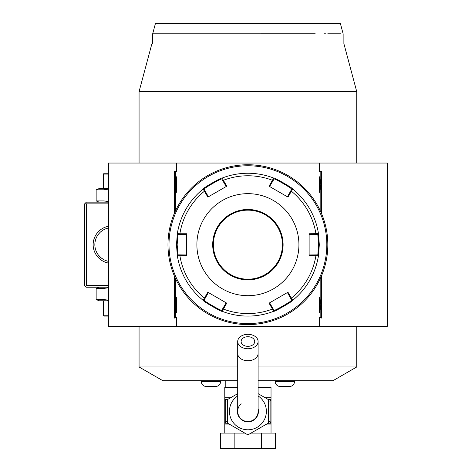 <?xml version="1.0" encoding="UTF-8"?>
<svg xmlns="http://www.w3.org/2000/svg" width="472" height="472" viewBox="0 0 472 472"><rect width="100%" height="100%" fill="white"/><g stroke="black" fill="none" stroke-linecap="round" stroke-linejoin="round"><path stroke-width="0.71" d="M99.209 202.158L96.152 200.924L104.005 200.924L108.46 201.603M108.46 285.489L86.352 285.489L85.503 286.339L84.647 285.489L84.647 203.857L86.352 202.158L108.46 202.158M85.503 203.007L86.352 203.857L108.46 203.857M139.069 163.047L139.069 91.621L151.825 44.008L343.982 44.008L356.738 91.621L356.738 163.047M237.699 380.715L162.875 380.715L139.069 366.974L139.069 326.299M139.069 366.974L237.699 366.974M258.107 366.974L356.738 366.974L332.931 380.715L258.107 380.715M356.738 326.299L356.738 366.974M163.058 33.807L152.674 33.807L152.674 44.008L343.138 44.008L343.138 33.807L340.401 23.6L317.449 23.6L340.401 23.6M139.069 91.621L356.738 91.627M321.379 276.132L321.379 318.081L319.402 317.52L319.402 326.299L387.353 326.299L387.353 163.047L108.46 163.047L108.46 326.299L176.404 326.299L176.404 317.52L174.428 318.081L174.428 276.132M319.402 163.047L319.402 171.826L320.175 171.826L320.175 191.036A13.777 13.777 0 0 1 319.402 192.31C321.402 187.136 321.402 181.962 319.402 176.782A13.777 13.777 0 0 1 320.175 178.062M320.175 171.826L321.379 171.265L319.402 171.826M321.379 171.265L321.379 213.214M176.404 163.047L176.404 171.826L174.428 171.265L174.428 213.214M320.175 278.799L320.175 317.52L319.402 317.52M319.402 326.299L176.404 326.299M176.404 317.52L175.631 317.52L175.631 298.31A13.777 13.777 0 0 1 176.404 297.03L176.404 312.558A13.777 13.777 0 0 1 175.631 311.284M175.631 298.31L175.631 278.799M175.631 210.547L175.631 178.062A13.777 13.777 0 0 1 176.404 176.782L176.404 192.31A13.777 13.777 0 0 1 175.631 191.036M175.631 178.062L175.631 171.826L176.404 171.826M319.402 176.782L319.402 192.31M320.175 191.036L320.175 210.547M319.402 297.03L319.402 312.558C321.402 307.384 321.402 302.21 319.402 297.03A13.777 13.777 0 0 1 320.175 298.31M320.175 311.284A13.777 13.777 0 0 1 319.402 312.558M320.175 317.52L321.379 318.081M175.631 317.52L174.428 318.081M175.631 171.826L174.428 171.265M176.404 176.782C174.404 181.962 174.404 187.136 176.404 192.31M176.404 297.03C174.404 302.21 174.404 307.384 176.404 312.558M247.906 324.6A79.927 79.927 0 0 0 327.828 244.673A79.927 79.927 0 0 0 247.906 164.746A79.927 79.927 0 0 0 167.979 244.673A79.927 79.927 0 0 0 247.906 324.6M248.473 324.594L249.045 324.588L248.473 324.594M249.617 324.583L250.184 324.565L249.617 324.583M255.789 324.211L257.163 324.063M249.039 164.757L248.714 164.752M251.369 164.822L250.915 164.805M256.715 165.235L252.024 164.852M252.449 164.875L252.892 164.905M253.139 164.917L253.44 164.94M253.824 164.964L254.142 164.988M254.52 165.023L255.151 165.076M250.184 164.781L249.617 164.763M327.828 243.918L327.822 243.528M327.81 242.956L327.798 242.384M327.774 241.764L327.757 241.204M327.733 240.726L327.704 240.201M327.704 240.218L327.733 240.738M327.757 241.21L327.78 241.776M327.291 253.936L327.609 250.579M327.704 249.127L327.733 248.608M327.757 248.136L327.78 247.57M327.798 246.95L327.81 246.378M247.34 164.746L246.767 164.757L247.34 164.746M245.003 164.799L244.437 164.822L245.003 164.799M240.018 165.135L238.643 165.283M246.767 324.588L247.092 324.594M245.623 324.565L246.048 324.577M244.437 324.524L244.891 324.541M239.092 324.111L243.782 324.494M243.363 324.471L242.915 324.441M242.667 324.429L242.366 324.406M241.983 324.382L241.67 324.358M241.286 324.323L240.655 324.27M167.979 245.428L167.985 245.818M167.997 246.39L168.008 246.962M168.516 235.41L168.197 238.767M168.103 240.218L168.073 240.738M168.056 241.21L168.032 241.776M168.008 242.396L167.997 242.968M247.906 165.766A78.907 78.907 0 0 0 169 244.673A78.907 78.907 0 0 0 247.906 323.58A78.907 78.907 0 0 0 326.813 244.673A78.907 78.907 0 0 0 247.906 165.766M273.677 311.284A71.425 71.425 0 0 1 222.135 311.284C222.371 312.482 201.981 300.717 203.102 300.298L207.839 292.233L226.749 303.148L222.135 311.284A71.425 71.425 0 0 0 273.677 311.284L269.064 303.148L287.967 292.233L292.705 300.298C293.849 300.699 273.471 312.47 273.671 311.284L274.02 310.31L269.606 302.835M208.376 196.8L205.137 191.007L204.435 191.207L203.102 189.048C201.957 188.647 222.341 176.876 222.135 178.062L226.749 186.198L207.839 197.113L204.435 191.207A68.9 68.9 0 0 0 179.873 233.764L186.682 233.758L186.682 255.588L177.33 255.659L176.481 244.673L177.33 233.687L179.873 233.764L180.044 234.472L186.682 234.389M318.476 255.659A71.425 71.425 0 0 1 292.705 300.298A71.425 71.425 0 0 0 318.476 255.659L309.125 255.588L309.125 233.758L318.476 233.687L319.326 244.673L318.476 255.659L317.803 254.874L309.125 254.957M287.43 292.546L290.669 298.339L291.372 298.133A68.9 68.9 0 0 0 315.939 255.582L315.762 254.874M290.669 298.339L291.69 300.109C292.74 300.558 273.884 311.443 274.02 310.31M292.705 300.298L291.69 300.109L292.705 300.298M226.2 302.835L222.808 308.541L223.339 309.048A68.9 68.9 0 0 0 272.474 309.048L272.999 308.541M222.808 308.541L221.787 310.31C221.94 311.449 203.078 300.564 204.116 300.109L208.376 292.546M222.135 311.284L221.787 310.31L222.135 311.284M203.102 300.298A71.425 71.425 0 0 1 177.33 255.659A71.425 71.425 0 0 0 203.102 300.298L204.116 300.109M186.682 254.957L180.044 254.874L179.873 255.582A68.9 68.9 0 0 0 204.435 298.133L205.137 298.339M180.044 254.874L178.003 254.874L177.159 244.673L178.003 234.472L180.044 234.472M177.33 255.659L178.003 254.874L177.33 255.659M292.705 189.048A71.425 71.425 0 0 1 318.476 233.687A71.425 71.425 0 0 0 292.705 189.048L287.967 197.113L269.064 186.198L273.677 178.062C273.435 176.864 293.826 188.629 292.705 189.048L291.69 189.237L287.43 196.8M222.135 178.062A71.425 71.425 0 0 1 273.671 178.062A71.425 71.425 0 0 0 222.135 178.062L221.787 179.035L226.2 186.511M269.606 186.511L272.999 180.805L272.474 180.298A68.9 68.9 0 0 0 223.339 180.298L222.808 180.805M272.999 180.805L274.02 179.035C273.866 177.897 292.728 188.776 291.69 189.237M273.677 178.062L274.02 179.035L273.677 178.062M309.125 234.389L315.762 234.472L315.939 233.764A68.9 68.9 0 0 0 291.372 191.207L290.669 191.007M315.762 234.472L317.803 234.472L318.647 244.673L317.803 254.874M318.476 233.687L317.803 234.472L318.476 233.687M196.889 244.673A51.017 51.017 0 0 0 247.906 295.69A51.017 51.017 0 0 0 298.923 244.673A51.017 51.017 0 0 0 247.906 193.656A51.017 51.017 0 0 0 196.889 244.673M205.137 191.007L204.116 189.237L203.102 189.048A71.425 71.425 0 0 0 177.33 233.687L178.003 234.472L177.33 233.687A71.425 71.425 0 0 1 203.102 189.048L204.116 189.237C203.072 188.788 221.928 177.903 221.793 179.035M282.427 244.673A34.521 34.521 0 0 0 247.906 210.152A34.521 34.521 0 0 0 213.385 244.673A34.521 34.521 0 0 0 247.906 279.194A34.521 34.521 0 0 0 282.427 244.673A34.521 34.521 0 0 1 247.906 279.194A34.521 34.521 0 0 1 213.385 244.673M317.449 23.6L155.406 23.6L152.674 33.807L315.243 33.801C352.153 33.807 352.153 33.807 315.243 33.801L276.462 33.807M222.796 33.807L198.623 33.807M195.426 33.807L193.278 33.807M190.588 33.807L187.974 33.807M185.425 33.807L182.959 33.807M165.938 33.807L164.268 33.807M340.813 33.807L327.751 33.807M325.479 33.807L323.934 33.807M225.799 387.518L225.799 380.715M270.013 387.518L270.013 380.715M267.948 399.336L271.034 399.424L271.034 387.518L258.107 387.518M237.699 387.518L224.778 387.518L224.778 399.424L226.342 399.424M258.107 393.654L268.308 399.548L268.308 423.107L247.906 434.889L227.498 423.107L227.498 399.548L237.699 393.654M258.107 408.669A10.543 10.543 0 0 1 247.906 421.874A10.543 10.543 0 0 1 237.699 408.669M241.103 403.725A10.201 10.201 0 0 0 247.906 421.531A10.201 10.201 0 0 0 258.107 411.33A10.201 10.201 0 0 1 247.906 421.531A10.201 10.201 0 0 0 258.107 411.33L258.107 341.527A10.201 7.216 0 0 0 247.906 334.312A10.201 7.216 0 0 0 237.699 341.527A10.201 7.216 0 0 0 247.906 348.743A10.201 7.216 0 0 0 258.107 341.527M237.699 411.33A10.201 10.201 0 0 0 247.906 421.531A10.201 10.201 0 0 1 237.699 411.33L237.699 353.552A10.201 7.216 0 0 0 247.906 360.767A10.201 7.216 0 0 0 258.107 353.552M247.906 346.336A6.803 4.808 180 0 1 241.103 341.527A6.803 4.808 180 0 1 247.906 336.713A6.803 4.808 180 0 1 254.709 341.527A6.803 4.808 180 0 1 247.906 346.336M271.034 433.095L271.034 423.231L269.482 423.231L271.034 423.231L271.034 399.613L270.108 401.123L270.108 421.531L271.034 423.042M224.778 433.095L224.778 423.042L225.699 421.531L227.498 421.714M261.647 433.095L275.394 433.095L275.394 448.4L261.647 448.4L261.647 433.095L251.015 433.095M234.159 433.095L234.159 448.4L220.412 448.4L220.412 433.095L244.791 433.095M234.159 448.4L261.647 448.4M269.465 399.424L271.034 399.613M270.261 422.204A1.699 0.85 90 0 1 269.482 423.231L267.948 423.319M270.963 423.231L269.482 423.231M270.108 421.531L268.308 421.714M268.308 400.946L270.108 401.123M271.034 399.424L269.482 399.424A1.699 0.85 90 0 1 270.261 400.451M225.699 421.531L225.699 401.123L224.778 399.424L226.33 399.424L224.849 399.424M224.778 399.613L224.778 423.042M227.858 423.319L226.33 423.231A1.699 0.85 -90 0 1 225.545 422.204M226.33 423.231L224.778 423.231L226.33 423.231M225.699 401.123L227.498 400.946M225.545 400.451A1.699 0.85 -90 0 1 226.33 399.424L227.858 399.336M294.546 380.715L294.546 381.4A5.104 5.104 0 0 1 290.752 386.332L278.952 386.332A5.104 5.104 0 0 1 275.158 381.4L294.546 381.4M275.158 380.715L275.158 381.4M220.648 380.715L220.648 381.4A5.104 5.104 0 0 1 216.855 386.332L205.06 386.332A5.104 5.104 0 0 1 201.261 381.4L220.648 381.4M201.261 380.715L201.261 381.4M85.503 286.339L86.352 287.188L108.46 287.188M86.352 285.489L86.352 203.857M108.46 263.069A18.709 18.709 0 0 1 108.46 226.277M107.256 261.046L108.46 261.335A17.004 17.004 0 0 1 108.46 228.011L107.291 228.295M94.86 245.233L94.86 244.112M95.043 242.124L95.291 240.844L95.043 242.124M95.438 240.242L95.58 239.758M95.639 239.564L95.857 238.92M95.904 238.785L96.093 238.301M96.376 237.646L97.014 236.378M97.385 235.746L98.223 234.513M98.695 233.905L100.076 232.413M100.312 232.189L101.356 231.298M101.539 231.156L102.595 230.413M102.825 230.265L103.456 229.888M95.845 238.95L95.645 239.54M107.132 228.336L108.46 228.011M104.719 229.239L105.044 229.091M95.043 247.222L95.291 248.502L95.043 247.222M96.093 251.039L95.515 249.369M95.639 249.782L96.099 251.063M96.376 251.7L97.014 252.974L96.376 251.7M100.825 257.612L98.223 254.833M98.695 255.44L99.74 256.603M100.312 257.157L101.244 257.96M101.539 258.19L102.412 258.815M102.984 259.181L103.799 259.647M103.368 259.411L100.914 257.688M108.46 261.335L107.132 261.01M105.049 260.255L104.719 260.107M108.46 300.794L99.209 300.794L96.152 299.555L96.152 288.421L99.209 287.188M96.152 288.421L104.005 288.421L108.46 287.743M96.152 299.555L104.005 299.555L108.46 300.233M104.005 299.555L104.005 288.421M108.46 315.249L103.356 315.249L103.356 300.794M108.46 316.098L104.206 316.098L103.356 315.249M104.005 200.924L104.005 189.791L108.46 189.113M96.152 200.924L96.152 189.791L104.005 189.791M96.152 189.791L99.209 188.552L108.46 188.552M108.46 173.248L104.206 173.248L103.356 174.097L108.46 174.097M103.356 174.097L103.356 188.552M176.481 244.673L177.159 244.673M319.326 244.673L318.647 244.673M283.106 244.673A35.199 35.199 0 0 0 247.906 209.474A35.199 35.199 0 0 0 212.701 244.673A35.199 35.199 0 0 0 247.906 279.872A35.199 35.199 0 0 0 283.106 244.673M271.034 397.725L265.152 397.725M230.655 397.725L224.778 397.725M237.699 395.943A18.461 18.461 0 0 0 247.906 429.791A18.461 18.461 0 0 0 258.107 395.943M271.034 424.93L265.152 424.93M230.655 424.93L224.778 424.93M237.699 353.552L237.699 341.527"/></g></svg>
